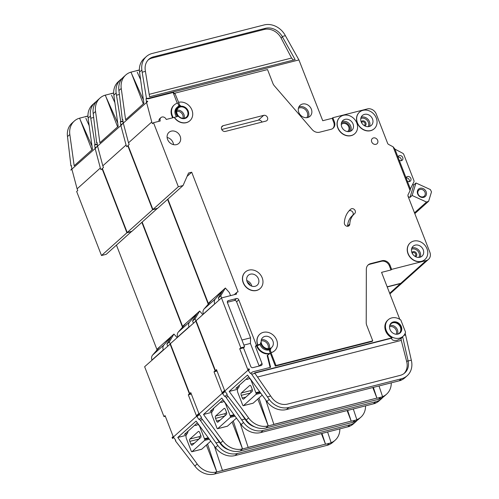 <?xml version="1.0" encoding="UTF-8"?>
<svg xmlns="http://www.w3.org/2000/svg" width="499" height="499" viewBox="0 0 499 499"><rect width="100%" height="100%" fill="white"/><g stroke="black" fill="none" stroke-linecap="round" stroke-linejoin="round"><path stroke-width="0.75" d="M423.67 197.367A4.996 4.248 -131.8 0 1 417.663 193.899A4.996 4.248 -131.8 0 1 420.139 188.266A4.996 4.248 -131.8 0 1 426.146 191.735A4.996 4.248 -131.8 0 1 423.67 197.367M420.102 189.433A4.067 3.462 48.2 0 0 418.829 190.113A4.067 3.462 48.2 0 0 418.461 194.772A4.067 3.462 48.2 0 0 422.977 196.849A4.067 3.462 48.2 0 0 424.256 196.176A4.067 3.462 48.2 0 0 424.624 191.516A4.067 3.462 48.2 0 0 420.102 189.433M408.319 196.681L409.978 197.442L412.155 195.489L426.526 202.051L428.641 201.234L431.504 191.859L430.344 189.551L415.973 182.983L413.796 184.936L412.642 184.412M426.526 202.051L414.557 212.767M428.641 201.234L414.869 213.566M413.796 184.936L409.978 197.442M412.155 195.489L415.973 182.983M260.765 393.168L256.012 394.378L243.418 405.656A0.923 0.443 -104.3 0 1 243.319 405.706A0.923 0.443 -104.3 0 1 242.801 405.3A3.699 1.784 -104.3 0 1 242.508 404.652L237.936 392.856A3.699 1.784 -104.3 0 1 238.079 388.185L238.223 388.054A7.398 3.568 -104.3 0 0 239.445 385.147M243.418 405.656L253.155 403.173L262.175 395.096M256.012 394.378A0.923 0.443 -104.3 0 0 256.106 393.387A3.699 1.784 -104.3 0 0 255.875 392.688L251.296 380.893A3.699 1.784 -104.3 0 0 248.932 378.61A3.699 1.784 -104.3 0 0 248.539 378.822L248.39 378.953A7.398 3.568 -104.3 0 1 247.604 379.383A7.398 3.568 -104.3 0 1 246.126 379.165M249.743 385.459L241.316 393.006A1.853 0.892 -104.3 0 0 241.248 395.339L242.289 398.034A1.853 0.892 -104.3 0 0 243.475 399.175A1.853 0.892 -104.3 0 0 243.668 399.069L252.095 391.528A1.853 0.892 -104.3 0 0 252.17 389.189L251.122 386.494A1.853 0.892 -104.3 0 0 249.937 385.353A1.853 0.892 -104.3 0 0 249.743 385.459L250.161 385.353M252.257 389.445L251.059 390.524A1.853 0.892 75.7 0 0 250.897 392.601M361.544 122.635A2.015 1.715 -131.8 0 1 364.906 123.172A2.015 1.715 -131.8 0 1 364.095 125.48M412.261 253.386A2.015 1.715 -131.8 0 1 415.623 253.922A2.015 1.715 -131.8 0 1 414.812 256.23M397.641 334.162A6.287 5.346 48.2 0 0 399.256 333.226A6.287 5.346 48.2 0 0 399.824 326.022A6.287 5.346 48.2 0 0 392.838 322.809A6.287 5.346 48.2 0 0 390.867 323.857A6.287 5.346 48.2 0 0 389.756 325.36M399.562 338.129A11.097 9.431 48.2 0 0 403.049 336.289A11.097 9.431 48.2 0 0 405.537 332.166L400.828 320.034A11.097 9.431 48.2 0 0 391.721 317.913A11.097 9.431 48.2 0 0 388.241 319.753A11.097 9.431 48.2 0 0 387.236 332.465A11.097 9.431 48.2 0 0 399.562 338.129M254.777 373.096L391.578 338.222C391.79 340.15 393.655 340.836 397.16 340.281L401.034 338.472L401.283 340.387L257.509 377.032M403.049 336.289L400.41 338.628M391.578 338.222L392.014 337.835A11.097 9.431 -131.8 0 1 387.661 320.271L388.241 319.753M390.923 323.333A6.662 5.657 -131.8 0 1 392.707 322.473A6.662 5.657 -131.8 0 1 399.986 325.685A6.662 5.657 -131.8 0 1 399.786 333.232M393.287 321.955A6.662 5.657 48.2 0 0 391.204 323.059A6.662 5.657 48.2 0 0 390.598 330.687A6.662 5.657 48.2 0 0 397.996 334.087A6.662 5.657 48.2 0 0 400.086 332.983A6.662 5.657 48.2 0 0 400.691 325.354A6.662 5.657 48.2 0 0 393.287 321.955M347.522 131.58A4.716 4.011 48.2 0 0 347.84 131.331A4.716 4.011 48.2 0 0 348.271 125.923A4.716 4.011 48.2 0 0 343.031 123.515A4.716 4.011 48.2 0 0 341.547 124.301A4.716 4.011 48.2 0 0 341.26 124.588M352.562 215.474A2.963 2.514 48.2 0 0 352.724 212.106A2.963 2.514 48.2 0 0 349.468 210.647A2.963 2.514 48.2 0 0 349.113 210.771M354.452 213.79A18.5 15.725 -131.8 0 0 349.793 224.076A2.963 2.514 -131.8 0 1 349.044 225.723A2.963 2.514 -131.8 0 1 346.013 225.866A2.963 2.514 -131.8 0 1 344.354 222.959A24.42 20.752 -131.8 0 1 350.504 209.38A24.42 20.752 -131.8 0 1 350.747 209.162A2.963 2.514 -131.8 0 1 351.645 208.701A2.963 2.514 -131.8 0 1 354.932 210.21A2.963 2.514 -131.8 0 1 354.664 213.597A2.963 2.514 -131.8 0 1 354.639 213.628A18.5 15.725 -131.8 0 0 354.452 213.79L352.269 215.736A18.5 15.725 48.2 0 0 347.61 226.028A2.963 2.514 48.2 0 1 347.591 226.29M174.943 117.24L166.229 119.461A3.512 2.988 48.2 0 0 162 117.022A3.512 2.988 48.2 0 0 160.896 117.602A3.512 2.988 48.2 0 0 160.26 120.983L153.505 122.704L178.336 186.732L183.052 185.534L188.553 173.022L191.697 172.217L238.098 291.846L237.468 292.009A1.853 1.572 48.2 0 0 236.551 294.092L221.469 297.94L196.051 320.695L215.4 370.57L216.734 370.227M158.981 121.307A3.512 2.988 -131.8 0 1 159.811 118.581L160.896 117.602M351.302 135.516A11.097 9.431 48.2 0 0 354.783 133.676A11.097 9.431 48.2 0 0 355.793 120.964A11.097 9.431 48.2 0 0 343.462 115.3A11.097 9.431 48.2 0 0 339.981 117.14A11.097 9.431 48.2 0 0 338.971 129.852A11.097 9.431 48.2 0 0 351.302 135.516M354.714 133.744A11.097 9.431 -131.8 0 1 354.639 133.807A11.097 9.431 -131.8 0 1 351.159 135.647A11.097 9.431 -131.8 0 1 338.827 129.983A11.097 9.431 -131.8 0 1 339.831 117.271A11.097 9.431 -131.8 0 1 339.906 117.203M370.782 130.551A11.097 9.431 48.2 0 0 374.262 128.711A11.097 9.431 48.2 0 0 375.267 115.999A11.097 9.431 48.2 0 0 362.941 110.335A11.097 9.431 48.2 0 0 359.455 112.175A11.097 9.431 48.2 0 0 358.45 124.887A11.097 9.431 48.2 0 0 370.782 130.551M374.188 128.779A11.097 9.431 -131.8 0 1 374.119 128.842A11.097 9.431 -131.8 0 1 370.638 130.682A11.097 9.431 -131.8 0 1 358.307 125.018A11.097 9.431 -131.8 0 1 359.311 112.306A11.097 9.431 -131.8 0 1 359.386 112.238M256.698 290.349A11.097 9.431 48.2 0 0 260.179 288.509A11.097 9.431 48.2 0 0 261.183 275.797A11.097 9.431 48.2 0 0 248.858 270.127A11.097 9.431 48.2 0 0 245.371 271.967A11.097 9.431 48.2 0 0 244.367 284.68A11.097 9.431 48.2 0 0 256.698 290.349M260.11 288.572A11.097 9.431 -131.8 0 1 260.035 288.64A11.097 9.431 -131.8 0 1 256.555 290.48A11.097 9.431 -131.8 0 1 244.223 284.81A11.097 9.431 -131.8 0 1 245.227 272.098A11.097 9.431 -131.8 0 1 245.302 272.036M250.423 274.169A6.662 5.657 48.2 0 0 248.334 275.273A6.662 5.657 48.2 0 0 247.729 282.902A6.662 5.657 48.2 0 0 255.126 286.301A6.662 5.657 48.2 0 0 257.216 285.197A6.662 5.657 48.2 0 0 257.821 277.569A6.662 5.657 48.2 0 0 250.423 274.169M257.821 344.865L259.549 344.422A1.853 1.572 -131.8 0 0 260.565 342.682A7.398 6.287 -131.8 0 0 271.063 348.745A1.853 1.572 -131.8 0 0 270.446 350.716L271.169 352.575A11.097 9.431 48.2 0 0 274.65 350.735A11.097 9.431 48.2 0 0 275.654 338.023A11.097 9.431 48.2 0 0 263.322 332.353A11.097 9.431 48.2 0 0 259.842 334.193A11.097 9.431 48.2 0 0 257.821 344.865L257.677 344.996A11.097 9.431 -131.8 0 1 259.698 334.324A11.097 9.431 -131.8 0 1 259.773 334.261M421.499 261.301A11.097 9.431 48.2 0 0 424.98 259.461A11.097 9.431 48.2 0 0 425.984 246.749A11.097 9.431 48.2 0 0 413.652 241.086A11.097 9.431 48.2 0 0 410.172 242.926A11.097 9.431 48.2 0 0 409.168 255.638A11.097 9.431 48.2 0 0 421.499 261.301M424.905 259.53A11.097 9.431 -131.8 0 1 424.836 259.592A11.097 9.431 -131.8 0 1 421.349 261.432A11.097 9.431 -131.8 0 1 409.018 255.769A11.097 9.431 -131.8 0 1 410.028 243.057A11.097 9.431 -131.8 0 1 410.097 242.988M178 107.547A6.662 5.657 -131.8 0 1 180.014 106.505A6.662 5.657 -131.8 0 1 187.387 109.855A6.662 5.657 -131.8 0 1 186.882 117.465M180.164 106.374A6.662 5.657 48.2 0 0 178.074 107.478A6.662 5.657 48.2 0 0 177.469 115.107A6.662 5.657 48.2 0 0 184.867 118.506A6.662 5.657 48.2 0 0 186.957 117.402A6.662 5.657 48.2 0 0 187.562 109.774A6.662 5.657 48.2 0 0 180.164 106.374M393.118 146.818L394.859 148.983L407.265 180.969L410.39 189.027L410.097 190.593L393.118 146.818L388.609 144.429A1.853 1.572 48.2 0 1 387.648 143.381L376.271 114.065A7.398 6.287 48.2 0 0 367.376 108.925L332.821 117.733L334.386 121.775A6.662 5.657 48.2 0 1 333.176 128.181A6.662 5.657 48.2 0 1 331.087 129.285L319.553 132.223A7.398 6.287 48.2 0 1 312.156 129.565L274.388 85.859A7.398 6.287 48.2 0 1 272.891 83.383L267.533 69.573L174.856 93.194L178.592 102.332A11.097 9.431 48.2 0 1 190.924 107.996A11.097 9.431 48.2 0 1 189.919 120.708A11.097 9.431 48.2 0 1 174.981 118.132A0.742 0.63 -131.8 0 1 175.218 117.078L177.669 116.454A7.398 6.287 -131.8 0 1 177.575 106.929A7.398 6.287 -131.8 0 1 179.902 105.701A7.398 6.287 -131.8 0 1 180.482 105.582A0.742 0.63 -131.8 0 1 179.652 105.058L178.854 105.776L177.794 103.05A11.097 9.431 48.2 0 0 174.313 104.89A11.097 9.431 48.2 0 0 173.34 117.652M176.534 116.741A7.398 6.287 -131.8 0 1 176.777 107.641L177.575 106.929M345.027 119.342A6.662 5.657 48.2 0 0 342.938 120.446A6.662 5.657 48.2 0 0 342.339 128.075A6.662 5.657 48.2 0 0 349.737 131.474A6.662 5.657 48.2 0 0 351.826 130.37A6.662 5.657 48.2 0 0 352.425 122.742A6.662 5.657 48.2 0 0 345.027 119.342M171.276 131.137A7.398 6.287 48.2 0 0 168.949 132.366A7.398 6.287 48.2 0 0 168.282 140.837A7.398 6.287 48.2 0 0 176.503 144.616A7.398 6.287 48.2 0 0 178.823 143.388A7.398 6.287 48.2 0 0 179.49 134.917A7.398 6.287 48.2 0 0 171.276 131.137M180.214 107.011A6.107 5.19 48.2 0 0 178.299 108.021A6.107 5.19 48.2 0 0 177.744 115.013A6.107 5.19 48.2 0 0 184.524 118.132A6.107 5.19 48.2 0 0 186.439 117.122A6.107 5.19 48.2 0 0 186.994 110.129A6.107 5.19 48.2 0 0 180.214 107.011M264.894 336.395A6.662 5.657 48.2 0 0 262.805 337.499A6.662 5.657 48.2 0 0 262.2 345.127A6.662 5.657 48.2 0 0 269.597 348.527A6.662 5.657 48.2 0 0 271.687 347.423A6.662 5.657 48.2 0 0 272.292 339.794A6.662 5.657 48.2 0 0 264.894 336.395M364.507 114.377A6.662 5.657 48.2 0 0 362.417 115.481A6.662 5.657 48.2 0 0 361.812 123.11A6.662 5.657 48.2 0 0 369.21 126.509A6.662 5.657 48.2 0 0 371.3 125.405A6.662 5.657 48.2 0 0 371.905 117.776A6.662 5.657 48.2 0 0 364.507 114.377M415.224 245.128A6.662 5.657 48.2 0 0 413.135 246.232A6.662 5.657 48.2 0 0 412.53 253.86A6.662 5.657 48.2 0 0 419.927 257.259A6.662 5.657 48.2 0 0 422.017 256.155A6.662 5.657 48.2 0 0 422.622 248.527A6.662 5.657 48.2 0 0 415.224 245.128M373.445 137.93A3.512 2.988 48.2 0 0 372.341 138.51A3.512 2.988 48.2 0 0 372.023 142.533A3.512 2.988 48.2 0 0 375.928 144.33A3.512 2.988 48.2 0 0 377.032 143.749A3.512 2.988 48.2 0 0 377.35 139.72A3.512 2.988 48.2 0 0 373.445 137.93M407.327 181.131A2.776 2.358 48.2 0 0 409.467 181.561A2.776 2.358 48.2 0 0 410.34 181.106A2.776 2.358 48.2 0 0 410.59 177.925A2.776 2.358 48.2 0 0 407.508 176.509A2.776 2.358 48.2 0 0 406.635 176.97A2.776 2.358 48.2 0 0 406.055 177.856M399.225 160.235A2.776 2.358 48.2 0 0 401.364 160.672A2.776 2.358 48.2 0 0 402.231 160.21A2.776 2.358 48.2 0 0 402.487 157.029A2.776 2.358 48.2 0 0 399.406 155.613A2.776 2.358 48.2 0 0 398.533 156.075A2.776 2.358 48.2 0 0 397.953 156.967M302.463 104.042A7.398 6.287 48.2 0 0 300.136 105.27A7.398 6.287 48.2 0 0 299.469 113.747A7.398 6.287 48.2 0 0 307.69 117.521A7.398 6.287 48.2 0 0 310.01 116.292A7.398 6.287 48.2 0 0 310.684 107.821A7.398 6.287 48.2 0 0 302.463 104.042M248.776 376.795L235.815 388.397L238.547 387.704M274.575 350.797A11.097 9.431 -131.8 0 1 274.506 350.866A11.097 9.431 -131.8 0 1 271.019 352.706L275.991 365.511L275.336 366.091L270.371 353.286L267.614 355.157L270.626 367.295L252.712 371.861L250.878 373.102L269.217 399.45A18.5 15.725 48.2 0 0 288.802 407.471L286.482 409.548L284.623 409.904A18.5 15.725 -131.8 0 1 266.89 401.533L247.498 375.048L229.197 391.434L237.524 389.314M229.197 391.434L248.589 417.919A18.5 15.725 48.2 0 0 266.329 426.283L268.181 425.934L265.855 428.017A18.5 15.725 -131.8 0 1 246.263 419.996L227.563 395.776L226.771 394.69L227.201 394.297L225.124 391.453L224.032 392.426L223.702 391.977L223.502 391.459L224.587 390.486L216.485 369.597L215.4 370.57M288.802 407.471L401.414 378.766A18.5 15.725 48.2 0 0 407.215 375.697L404.895 377.78A18.5 15.725 -131.8 0 1 400.859 380.275A18.5 15.725 -131.8 0 1 399.088 380.843L400.859 380.275M382.565 396.655A18.5 15.725 48.2 0 0 386.594 394.166A18.5 15.725 48.2 0 0 391.266 382.839M403.909 335.384L405.593 334.954L411.313 360.178L408.138 360.989A14.802 12.575 -131.8 0 1 404.751 372.94A14.802 12.575 -131.8 0 1 400.104 375.398L287.499 404.096A14.802 12.575 -131.8 0 1 271.824 397.684L254.609 372.859L392.014 337.835M402.075 337.137L402.699 336.981L408.138 360.989M399.768 319.31L381.56 272.367L390.985 269.959L389.413 265.917A6.662 5.657 -131.8 0 0 381.404 261.295L369.878 264.233A7.398 6.287 -131.8 0 0 367.894 265.181M275.336 366.091L372.098 341.428L372.753 340.842L366.74 325.348A7.398 6.287 48.2 0 1 366.216 322.622L366.341 269.26A7.398 6.287 48.2 0 1 368.212 264.875A7.398 6.287 48.2 0 1 370.532 263.647L382.059 260.709L381.404 261.295M251.677 374.188L254.97 373.352M405.163 333.27L405.593 334.954M402.699 336.981L401.034 338.472M404.071 373.501A14.802 12.575 48.2 0 0 406.722 361.7L401.283 340.387M143.332 103.873L131.044 72.205L129.715 72.548L131.006 72.093L129.715 72.542A18.5 15.725 48.2 0 0 125.748 75.012A18.5 15.725 48.2 0 0 121.245 88.466L125.592 119.748L143.899 103.362L139.545 72.081A18.5 15.725 -131.8 0 1 144.049 58.626L146.369 56.543A18.5 15.725 48.2 0 0 141.866 69.997L142.171 72.187L145.415 71.357L145.234 70.066A14.802 12.575 -131.8 0 1 148.839 59.3A14.802 12.575 -131.8 0 1 153.48 56.849L265.406 28.318A14.802 12.575 -131.8 0 1 282.209 36.489L285.384 35.685A18.5 15.725 48.2 0 0 264.096 24.95L152.176 53.48A18.5 15.725 48.2 0 0 146.369 56.543M387.155 286.8L400.772 283.326A7.398 6.287 48.2 0 0 403.098 282.097L428.516 259.343A7.398 6.287 48.2 0 0 429.864 252.226L407.945 196.032M167.882 199.113L208.445 303.685M153.505 122.704L152.413 123.683L151.758 121.999L128.517 142.801L129.172 144.485L128.087 145.465L152.919 209.493L157.634 208.289L183.052 185.534M408.039 195.951A1.853 1.572 48.2 0 1 408.088 194.647L410.097 190.593M410.371 188.984L413.883 181.917A1.853 1.572 48.2 0 0 413.908 180.544L403.76 154.391A1.853 1.572 48.2 0 0 402.774 153.28L394.909 149.114M189.845 120.777A11.097 9.431 -131.8 0 1 189.77 120.839A11.097 9.431 -131.8 0 1 174.831 118.263A0.742 0.63 48.2 0 1 174.918 117.271M270.446 350.716L269.647 351.433L270.371 353.286A11.097 9.431 48.2 0 1 257.022 345.582L255.332 346.294L261.994 363.478A1.853 1.572 -131.8 0 1 261.077 365.561L252.912 367.644A1.853 1.572 -131.8 0 1 250.685 366.36L243.5 347.828L239.726 348.789L240.817 347.809L221.469 297.94M240.817 347.809L244.585 346.849L243.5 347.828M257.677 344.996L256.417 345.314L238.772 299.824A1.853 1.572 -131.8 0 0 236.551 298.539L228.38 300.623A1.853 1.572 -131.8 0 0 227.463 302.706L244.585 346.849M275.991 365.511L372.753 340.842M390.985 269.959L391.634 269.379L390.068 265.331A6.662 5.657 48.2 0 0 382.059 260.709M391.634 269.379L426.196 260.565A7.398 6.287 48.2 0 0 428.516 259.343M225.405 131.412A3.144 2.67 -131.8 0 1 221.912 129.802A3.144 2.67 -131.8 0 1 222.198 126.203A3.144 2.67 -131.8 0 1 223.184 125.679L263.709 115.35A3.144 2.67 -131.8 0 1 267.208 116.959A3.144 2.67 -131.8 0 1 266.921 120.558A3.144 2.67 -131.8 0 1 265.936 121.082L225.405 131.412M248.92 368.705A3.699 3.144 48.2 0 0 249.45 369.672L248.92 368.705L247.828 369.678L239.726 348.789M250.878 373.102L250.442 373.489L248.359 370.645L249.45 369.672M267.614 355.157L267.177 355.55L270.127 367.42M256.586 345.969A11.097 9.431 48.2 0 0 269.716 353.729M332.821 117.733L332.166 118.319L322.741 120.721L298.926 59.93L148.24 98.34L146.45 98.315L146.026 98.696L148.552 98.746L173.109 92.483L177.264 103.199M174.856 93.194L174.201 93.781L173.546 92.097L148.24 98.34M174.313 104.89L173.877 105.277A11.097 9.431 48.2 0 0 172.754 117.801M249.12 369.216L223.702 391.977M128.517 142.801L123.34 123.303L122.193 124.058L123.247 122.854L122.785 119.504L122.355 119.885L118.918 90.55A18.5 15.725 -131.8 0 1 123.421 77.089L125.748 75.012M178.336 186.732L152.919 209.493M122.835 119.897L122.355 119.885M147.61 101.297L147.579 101.072A3.699 3.144 48.2 0 0 147.673 101.522L122.193 124.058M137.281 72.249L140.599 79.659M266.329 426.277L268.206 425.803L257.802 399.007M273.864 424.362L376.907 398.096L372.803 387.548M258.969 397.971L268.244 425.915L376.907 398.096M286.482 409.548L400.903 380.388M407.215 375.697A18.5 15.725 48.2 0 0 411.313 360.178M386.594 394.166L384.267 396.243A18.5 15.725 -131.8 0 1 378.467 399.312L265.855 428.017M267.333 396.88L270.62 396.044M285.384 35.685L298.926 59.93M282.209 36.489L295.146 59.637L149.569 96.744L145.415 71.357M142.171 72.187L146.45 98.315M397.971 157.01A2.776 2.358 -131.8 0 1 400.554 158.015A2.776 2.358 -131.8 0 1 401.233 160.697M406.074 177.906A2.776 2.358 -131.8 0 1 408.662 178.91A2.776 2.358 -131.8 0 1 409.336 181.592M147.579 101.072L146.488 102.052L146.026 98.696M136.583 70.702L130.931 72.155M136.651 70.64L139.377 69.947M378.467 399.312L380.787 397.229L382.602 396.767L376.945 398.214L373.358 387.405M147.673 101.522L146.581 102.501L151.758 121.999M191.697 172.217L187.094 176.34M173.54 144.648A7.398 6.287 48.2 0 0 167.115 137.475M230.55 295.626L229.359 292.564L225.361 288.029L211.557 300.379L204.041 309.031A5.551 4.716 48.2 0 0 203.38 314.008L203.417 314.102M225.361 288.029L220.776 295.795L218.306 298.003L222.891 290.237L215.368 298.889A5.551 4.716 48.2 0 0 214.713 303.866L214.745 303.96M218.306 298.003L219.105 300.061M211.557 300.379L209.087 302.594L207.933 304.552M220.776 295.795L221.593 297.909M136.707 70.758L139.377 70.078L136.701 70.764M334.386 121.775L333.731 122.361A6.662 5.657 -131.8 0 1 332.833 128.455M333.731 122.361L332.166 118.319M149.176 94.33L291.572 58.034L281.124 38.08A14.802 12.575 48.2 0 0 264.096 29.491L152.176 58.021A14.802 12.575 48.2 0 0 148.209 59.911M291.572 58.034L293.412 60.08M131.624 73.696L143.438 100.05M382.602 396.767L379.015 385.964M273.901 424.474L265.78 400.011M173.546 92.097L173.109 92.483M178.592 102.332L179.652 105.058M260.129 344.117L259.33 344.834A1.853 1.572 -131.8 0 1 258.75 345.14L257.022 345.582M270.121 349.537A7.398 6.287 -131.8 0 1 259.979 344.254M269.647 351.433A1.853 1.572 -131.8 0 1 269.984 349.656L270.782 348.938M256.417 345.314L255.332 346.294M148.989 98.353L148.552 98.746M241.94 340.031L250.579 337.829L236.595 301.776A1.853 1.572 48.2 0 0 234.368 300.492L227.351 302.275M250.579 337.829L250.404 343.437L259.162 366.01A1.853 1.572 48.2 0 1 259.174 366.048M243.905 345.09L250.404 343.437M262.006 122.08A3.144 2.67 48.2 0 0 258.339 120.165L221.743 129.49M235.054 416.185L230.301 417.395L217.707 428.672A0.923 0.443 -104.3 0 1 217.608 428.728A0.923 0.443 -104.3 0 1 217.09 428.317A3.699 1.784 -104.3 0 1 216.797 427.668L212.225 415.873A3.699 1.784 -104.3 0 1 212.368 411.201L212.512 411.07A7.398 3.568 -104.3 0 0 213.734 408.163M217.707 428.672L227.444 426.19L236.47 418.112M230.301 417.395A0.923 0.443 -104.3 0 0 230.395 416.403A3.699 1.784 -104.3 0 0 230.164 415.704L225.585 403.909A3.699 1.784 -104.3 0 0 223.221 401.626A3.699 1.784 -104.3 0 0 222.828 401.838L222.685 401.969A7.398 3.568 -104.3 0 1 221.893 402.4A7.398 3.568 -104.3 0 1 220.415 402.182M224.032 408.481L215.605 416.023A1.853 0.892 -104.3 0 0 215.537 418.355L216.578 421.05A1.853 0.892 -104.3 0 0 217.764 422.198A1.853 0.892 -104.3 0 0 217.963 422.085L226.384 414.544A1.853 0.892 -104.3 0 0 226.459 412.211L225.411 409.511A1.853 0.892 -104.3 0 0 224.232 408.369A1.853 0.892 -104.3 0 0 224.032 408.481L224.456 408.369M226.546 412.467L225.348 413.54A1.853 0.892 75.7 0 0 225.186 415.617M209.349 439.201L204.59 440.417L191.996 451.689A0.923 0.443 -104.3 0 1 191.897 451.745A0.923 0.443 -104.3 0 1 191.379 451.333A3.699 1.784 -104.3 0 1 191.086 450.684L186.514 438.889A3.699 1.784 -104.3 0 1 186.657 434.217L186.807 434.093A7.398 3.568 -104.3 0 0 188.023 431.186M191.996 451.689L201.733 449.206L210.759 441.128M204.59 440.417A0.923 0.443 -104.3 0 0 204.684 439.426A3.699 1.784 -104.3 0 0 204.453 438.721L199.874 426.926A3.699 1.784 -104.3 0 0 197.51 424.643A3.699 1.784 -104.3 0 0 197.117 424.855L196.974 424.986A7.398 3.568 -104.3 0 1 196.188 425.416A7.398 3.568 -104.3 0 1 194.71 425.198M198.321 431.498L189.901 439.039A1.853 0.892 -104.3 0 0 189.826 441.372L190.874 444.073A1.853 0.892 -104.3 0 0 192.053 445.214A1.853 0.892 -104.3 0 0 192.252 445.102L200.673 437.561A1.853 0.892 -104.3 0 0 200.748 435.228L199.7 432.533A1.853 0.892 -104.3 0 0 198.521 431.392A1.853 0.892 -104.3 0 0 198.321 431.498L198.745 431.392M200.835 435.484L199.637 436.556A1.853 0.892 75.7 0 0 199.475 438.633M223.065 399.811L210.104 411.419L212.836 410.721M226.939 394.921L225.168 396.119L243.506 422.466A18.5 15.725 48.2 0 0 263.098 430.487L260.771 432.564L258.912 432.92A18.5 15.725 -131.8 0 1 241.179 424.549L221.787 398.065L203.486 414.451L211.813 412.33M203.486 414.451L222.878 440.935A18.5 15.725 48.2 0 0 240.618 449.3L242.47 448.95L240.144 451.034A18.5 15.725 -131.8 0 1 220.552 443.012L201.858 418.792L201.06 417.707L201.496 417.314L199.413 414.469L198.321 415.442L197.991 414.993L197.791 414.482L198.883 413.503L190.774 392.613L189.689 393.586L170.34 343.711L196.119 320.863M263.098 430.487L375.703 401.782A18.5 15.725 48.2 0 0 381.51 398.713L379.184 400.797A18.5 15.725 -131.8 0 1 375.148 403.292A18.5 15.725 -131.8 0 1 373.383 403.866L375.148 403.292M356.854 419.671A18.5 15.725 48.2 0 0 360.883 417.183A18.5 15.725 48.2 0 0 365.555 405.862M225.966 397.204L228.23 396.63M117.621 126.889L105.339 95.222L104.004 95.565L105.295 95.109L104.01 95.558A18.5 15.725 48.2 0 0 100.037 98.029A18.5 15.725 48.2 0 0 95.534 111.483L99.887 142.764L118.188 126.384L113.834 95.097A18.5 15.725 -131.8 0 1 118.338 81.643L120.658 79.566A18.5 15.725 48.2 0 0 116.161 93.02L116.46 95.203L119.423 94.448M191.023 393.243L189.689 393.586M142.171 222.13L182.734 326.708M128.149 145.633L126.702 146.7L126.054 145.016L102.813 165.818L103.461 167.508L102.376 168.481L127.208 232.509L131.923 231.305L157.435 208.339M127.794 145.72L152.625 209.748L157.341 208.551M167.589 199.375L208.208 304.091M217.046 371.031L214.015 371.805L215.106 370.832L195.764 320.957M215.106 370.832L216.797 370.395M387.224 286.969L400.485 283.588A7.398 6.287 48.2 0 0 402.805 282.359A7.398 6.287 48.2 0 0 402.949 282.228M223.209 391.721A3.699 3.144 48.2 0 0 223.739 392.688L223.209 391.721L222.124 392.701L214.015 371.805M225.168 396.119L224.737 396.505L222.654 393.661L223.739 392.688M223.409 392.233L197.991 414.993M102.813 165.818L97.629 146.326L96.482 147.074L97.542 145.876L97.074 142.521L96.65 142.901L93.207 113.566A18.5 15.725 -131.8 0 1 97.71 100.112L100.037 98.029M152.625 209.748L127.208 232.509M97.13 142.914L96.65 142.901M121.899 124.32L121.868 124.089A3.699 3.144 48.2 0 0 121.962 124.538L96.482 147.074M111.57 95.272L114.889 102.675M240.624 449.3L242.495 448.819L232.097 422.029M248.153 447.378L351.196 421.112L347.098 410.565M233.258 420.988L242.533 448.938L351.196 421.112M260.771 432.564L375.186 403.404M381.51 398.713A18.5 15.725 48.2 0 0 382.802 397.385M360.883 417.183L358.556 419.26A18.5 15.725 -131.8 0 1 352.756 422.329L240.144 451.034M254.808 426.913A14.802 12.575 -131.8 0 1 246.113 420.701L239.052 410.571M241.622 419.896L244.915 419.06M122.124 78.424A18.5 15.725 48.2 0 0 120.658 79.566M123.041 121.369L120.739 121.332L120.315 121.712L123.091 121.7M122.529 121.357L123.022 121.232M116.46 95.203L120.739 121.332M121.868 124.089L120.783 125.068L120.315 121.712M110.878 93.725L105.227 95.172M110.946 93.662L113.666 92.964M352.756 422.329L355.076 420.252L356.891 419.784L351.234 421.231L347.647 410.421M121.962 124.538L120.87 125.517L126.054 145.016M202.844 314.62L199.65 311.045L185.846 323.396L178.33 332.047A5.551 4.716 48.2 0 0 177.669 337.025L177.706 337.118M199.65 311.045L195.065 318.811L192.595 321.019L197.18 313.253L189.657 321.905A5.551 4.716 48.2 0 0 189.002 326.882L189.04 326.976M192.595 321.019L193.394 323.078M185.846 323.396L183.383 325.61L182.222 327.575M195.065 318.811L195.882 320.926M110.996 93.775L113.666 93.095L110.99 93.781M105.913 96.712L117.727 123.066M356.891 419.784L353.304 408.98M248.19 447.491L240.069 423.027M197.355 422.828L184.393 434.436L187.131 433.737M201.228 417.937L199.463 419.135L217.795 445.488A18.5 15.725 48.2 0 0 237.387 453.504L235.06 455.587L233.208 455.93A18.5 15.725 -131.8 0 1 215.468 447.566L196.076 421.087L177.775 437.467L186.102 435.346M177.775 437.467L197.167 463.951A18.5 15.725 48.2 0 0 214.907 472.316L216.759 471.967L214.433 474.05A18.5 15.725 -131.8 0 1 194.847 466.035L176.147 441.808L175.349 440.723L175.785 440.33L173.702 437.486L172.61 438.465L172.28 438.01L172.08 437.498L173.172 436.519L165.069 415.63L163.978 416.603L144.635 366.728L170.409 343.88M237.387 453.504L349.992 424.799A18.5 15.725 48.2 0 0 355.799 421.736L353.473 423.813A18.5 15.725 -131.8 0 1 349.437 426.308A18.5 15.725 -131.8 0 1 347.672 426.882L349.437 426.308M331.143 442.688A18.5 15.725 48.2 0 0 335.172 440.199A18.5 15.725 48.2 0 0 339.844 428.878M200.255 420.22L202.519 419.647M78.299 118.575L79.634 118.238L78.293 118.581A18.5 15.725 48.2 0 0 74.326 121.045A18.5 15.725 48.2 0 0 69.823 134.499L74.176 165.787L92.477 149.401L88.123 118.113A18.5 15.725 -131.8 0 1 92.627 104.659L94.953 102.582A18.5 15.725 48.2 0 0 90.45 116.036L90.749 118.219L93.712 117.465M165.312 416.266L163.978 416.603M116.46 245.146L157.023 349.724M102.438 168.65L100.991 169.716L100.343 168.032L77.102 188.84L77.757 190.524L76.665 191.497L101.497 255.525L106.212 254.322L131.724 231.355M102.083 168.743L126.921 232.771L131.63 231.567M141.878 222.392L182.497 327.107M191.335 394.048L188.31 394.821L189.395 393.848L170.053 343.973M189.395 393.848L191.086 393.418M197.498 414.738A3.699 3.144 48.2 0 0 198.028 415.704L197.498 414.738L196.413 415.717L188.31 394.821M199.463 419.135L199.026 419.528L196.943 416.684L198.028 415.704M197.698 415.255L172.28 438.01M77.102 188.84L71.918 169.342L70.771 170.09L71.831 168.893L71.363 165.537L70.939 165.918L67.496 136.583A18.5 15.725 -131.8 0 1 71.999 123.128L74.326 121.045M126.921 232.771L101.497 255.525M71.419 165.93L70.939 165.918M96.188 147.336L96.157 147.111A3.699 3.144 48.2 0 0 96.251 147.561L70.771 170.09M78.293 118.581L79.628 118.238L91.91 149.906M85.859 118.288L89.178 125.698M214.913 472.316L216.784 471.836L206.386 445.046M222.442 470.395L325.485 444.129L321.387 433.581M207.547 444.004L216.822 471.954L325.485 444.129M235.06 455.587L349.475 426.42M355.799 421.736A18.5 15.725 48.2 0 0 357.091 420.401M335.172 440.199L332.845 442.282A18.5 15.725 -131.8 0 1 327.045 445.345L214.433 474.05M229.103 449.93A14.802 12.575 -131.8 0 1 220.408 443.717L213.347 433.587M215.911 442.912L219.204 442.077M96.419 101.44A18.5 15.725 48.2 0 0 94.953 102.582M97.33 144.386L95.028 144.348L94.604 144.729L97.38 144.716M96.818 144.373L97.311 144.248M90.749 118.219L95.028 144.348M96.157 147.111L95.072 148.084L94.604 144.729M85.167 116.741L79.516 118.188M85.235 116.679L87.955 115.986M327.045 445.345L329.371 443.268L331.18 442.8L325.523 444.247L321.936 433.438M96.251 147.561L95.159 148.534L100.343 168.032M177.133 337.636L173.939 334.062L160.142 346.418L152.619 355.07A5.551 4.716 48.2 0 0 151.964 360.047L151.995 360.135M173.939 334.062L169.354 341.827L166.884 344.036L171.469 336.27L163.953 344.921A5.551 4.716 48.2 0 0 163.292 349.899L163.329 349.992M166.884 344.036L167.683 346.094M160.142 346.418L157.672 348.626L156.511 350.591M169.354 341.827L170.178 343.942M85.285 116.797L87.961 116.111L85.279 116.797M80.202 119.729L92.016 146.082M331.18 442.8L327.594 431.997M222.479 470.507L214.358 446.044M241.316 393.006L251.059 390.524M241.248 395.339L250.461 392.987M242.289 398.034L245.839 397.129M256.106 393.387L260.166 392.351M255.875 392.688L259.698 391.709M251.296 380.893L251.702 380.787M361.195 117.184A6.662 5.657 -131.8 0 1 361.457 117.109A6.662 5.657 -131.8 0 1 368.131 119.517A6.662 5.657 -131.8 0 1 369.478 126.434M368.15 126.671A5.732 4.871 48.2 0 0 367.314 120.527A5.732 4.871 48.2 0 0 361.419 118.275A5.732 4.871 48.2 0 0 360.814 118.475M361.17 121.793A2.863 2.433 -131.8 0 1 362.436 120.889A2.863 2.433 -131.8 0 1 365.773 122.642A2.863 2.433 -131.8 0 1 364.888 125.948M411.906 247.934A6.662 5.657 -131.8 0 1 412.174 247.86A6.662 5.657 -131.8 0 1 418.842 250.267A6.662 5.657 -131.8 0 1 420.189 257.185M418.861 257.422A5.732 4.871 48.2 0 0 418.031 251.278A5.732 4.871 48.2 0 0 412.137 249.026A5.732 4.871 48.2 0 0 411.525 249.226M411.887 252.544A2.863 2.433 -131.8 0 1 413.147 251.639A2.863 2.433 -131.8 0 1 416.49 253.392A2.863 2.433 -131.8 0 1 415.605 256.698M298.907 106.886A7.398 6.287 -131.8 0 1 299.481 106.705A7.398 6.287 -131.8 0 1 307.01 109.518A7.398 6.287 -131.8 0 1 308.263 117.34M306.848 117.67A6.475 5.501 48.2 0 0 306.236 110.591A6.475 5.501 48.2 0 0 299.444 107.878A6.475 5.501 48.2 0 0 298.421 108.258M389.713 325.516A6.287 5.346 -131.8 0 1 389.862 325.479A6.287 5.346 -131.8 0 1 396.125 327.706A6.287 5.346 -131.8 0 1 397.478 334.193M396.25 334.243A5.364 4.56 48.2 0 0 395.233 328.629A5.364 4.56 48.2 0 0 389.825 326.645A5.364 4.56 48.2 0 0 389.526 326.733M341.952 121.681A6.662 5.657 -131.8 0 1 342.707 121.425A6.662 5.657 -131.8 0 1 349.568 124.064A6.662 5.657 -131.8 0 1 350.491 131.218M348.976 131.611A5.732 4.871 48.2 0 0 348.826 125.193A5.732 4.871 48.2 0 0 342.67 122.592A5.732 4.871 48.2 0 0 341.391 123.141M426.196 260.565L400.772 283.326M248.589 417.919L246.263 419.996M269.217 399.45L266.89 401.533M401.414 378.766L399.088 380.843M141.866 69.997L139.545 72.081M121.245 88.466L118.918 90.55M261.389 339.719A6.662 5.657 -131.8 0 1 267.689 342.071A6.662 5.657 -131.8 0 1 269.329 348.589M176.958 110.179A6.107 5.19 -131.8 0 1 182.603 112.362A6.107 5.19 -131.8 0 1 184.15 118.213M215.368 298.889L204.041 309.031M214.713 303.866L203.38 314.008M153.48 56.849L152.176 58.021M265.406 28.318L264.096 29.491M282.44 36.895L281.124 38.08M408.039 360.515L406.722 361.7M259.549 344.422L258.75 345.14M246.793 280.569A6.662 5.657 -131.8 0 1 251.789 286.152M238.772 299.824L236.595 301.776M261.994 363.478L259.162 366.01M236.551 298.539L234.368 300.492M228.38 300.623L227.432 301.471M390.068 265.331L389.413 265.917M370.532 263.647L369.878 264.233M350.747 209.162L350.261 209.599M349.793 224.076L347.61 226.028M223.184 125.679L221.568 127.126M263.709 115.35L258.339 120.165M250.261 285.44A5.732 4.871 48.2 0 0 247.329 282.166M182.933 118.275A5.177 4.404 48.2 0 0 181.655 113.211A5.177 4.404 48.2 0 0 176.758 111.383M268.1 348.695A5.732 4.871 48.2 0 0 266.74 342.919A5.732 4.871 48.2 0 0 261.145 340.929M215.605 416.023L225.348 413.54M215.537 418.355L224.75 416.01M216.578 421.05L220.128 420.152M230.395 416.403L234.461 415.368M230.164 415.704L233.987 414.731M225.585 403.909L225.991 403.803M189.901 439.039L199.637 436.556M189.826 441.372L199.039 439.026M190.874 444.073L194.417 443.168M204.684 439.426L208.75 438.384M204.453 438.721L208.283 437.748M199.874 426.926L200.28 426.826M400.485 283.588L389.669 293.269M222.878 440.935L220.552 443.012M243.506 422.466L241.179 424.549M375.703 401.782L373.383 403.866M116.161 93.02L113.834 95.097M95.534 111.483L93.207 113.566M189.657 321.905L178.33 332.047M189.002 326.882L177.669 337.025M197.167 463.951L194.847 466.035M217.795 445.488L215.468 447.566M349.992 424.799L347.672 426.882M90.45 116.036L88.123 118.113M69.823 134.499L67.496 136.583M163.953 344.921L152.619 355.07M163.292 349.899L151.964 360.047M248.932 378.61L249.918 378.354M243.319 405.706L253.055 403.223M236.888 292.314L234.243 294.684M223.221 401.626L224.207 401.371M217.608 428.728L227.351 426.246M197.51 424.643L198.496 424.393M191.897 451.745L201.64 449.262M402.805 282.359L389.912 293.905"/></g></svg>
